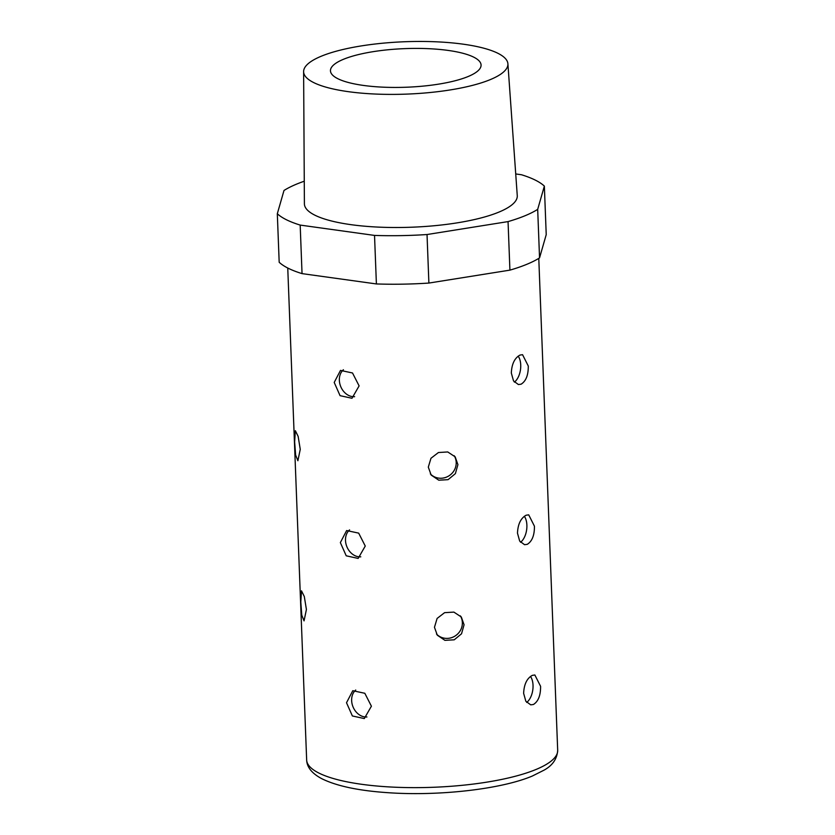 <?xml version="1.0" encoding="UTF-8"?>
<svg xmlns="http://www.w3.org/2000/svg" width="835" height="835" viewBox="0 0 835 835"><rect width="100%" height="100%" fill="white"/><g stroke="black" fill="none" stroke-linecap="round" stroke-linejoin="round"><path stroke-width="1.25" d="M526.822 264.309A138.172 35.414 177.8 0 1 509.914 270.133L508.056 221.599A138.172 35.414 -2.2 0 0 524.964 215.774A138.172 35.414 -2.2 0 0 537.688 209.366L539.546 257.9A138.172 35.414 177.8 0 1 526.822 264.309M430.338 473.862A15.072 14.341 142.8 0 0 446.934 476.921A15.072 14.341 142.8 0 0 456.202 462.392A15.072 14.341 142.8 0 0 454.24 455.743M457.914 464.625L455.169 456.839L447.737 451.954L438.438 452.518L430.954 458.29L428.313 467.13L431.163 475.063L438.782 480.198L448.082 479.655L455.378 473.643L457.914 464.625M436.486 634.005A15.072 14.341 142.8 0 0 453.081 637.074A15.072 14.341 142.8 0 0 462.36 622.534A15.072 14.341 142.8 0 0 460.388 615.886M464.062 624.778L461.317 616.981L453.885 612.107L444.596 612.66L437.112 618.432L434.461 627.283L437.31 635.216L444.93 640.351L454.23 639.808L461.536 633.786L464.062 624.778M300.256 449.345L298.147 436.392L295.35 430.703L294.64 441.955L295.621 455.002L297.886 460.743L300.256 449.345M306.414 609.498L304.305 596.534L301.498 590.846L300.798 602.098L301.779 615.155L304.044 620.885L306.414 609.498M343.425 369.738A15.072 11.961 -112.4 0 0 339.354 380.322A15.072 11.961 -112.4 0 0 354.645 396.677M359.113 385.895L352.516 372.984L340.492 370.416L334.209 382.44L340.064 395.665L351.984 398.274L359.113 385.895M349.573 529.891A15.072 11.961 -112.4 0 0 345.502 540.464A15.072 11.961 -112.4 0 0 360.803 556.83M365.26 546.048L358.674 533.127L346.64 530.559L340.356 542.593L346.222 555.807L358.142 558.427L365.26 546.048M540.589 686.318L534.859 674.983L532.302 675.369C526.937 678.323 524.046 684.303 523.629 693.321L525.841 701.254L530.716 704.844L533.419 704.49C538.283 701.463 540.673 695.409 540.589 686.318M526.687 702.423A15.072 8.319 97.9 0 0 533.033 685.274A15.072 8.319 97.9 0 0 530.486 676.433M528.284 366.022L522.553 354.687L519.996 355.073C514.631 358.017 511.74 364.008 511.323 373.026L513.535 380.958L518.41 384.549L521.113 384.183C525.977 381.157 528.367 375.103 528.284 366.022M514.381 382.127A15.072 8.319 97.9 0 0 520.727 364.978A15.072 8.319 97.9 0 0 518.18 356.138M534.431 526.175L528.712 514.84L526.144 515.216C520.779 518.17 517.888 524.15 517.481 533.168L519.694 541.111L524.557 544.702L527.261 544.337C532.135 541.31 534.525 535.256 534.431 526.175M520.539 542.27A15.072 8.319 97.9 0 0 526.885 525.121A15.072 8.319 97.9 0 0 524.338 516.28M355.72 690.034A15.072 11.961 -112.4 0 0 351.65 700.617A15.072 11.961 -112.4 0 0 366.951 716.973M371.408 706.201L364.822 693.28L352.787 690.712L346.515 702.736L352.37 715.96L364.29 718.57L371.408 706.201M343.519 59.275A75.369 19.32 -2.2 0 0 330.462 70.818A75.369 19.32 -2.2 0 0 383.943 87.205A75.369 19.32 -2.2 0 0 468.017 76.569A75.369 19.32 -2.2 0 0 481.075 65.026A75.369 19.32 -2.2 0 0 427.593 48.639A75.369 19.32 -2.2 0 0 343.519 59.275M490.197 79.649A102.225 26.198 177.8 0 1 375.76 94.063A102.225 26.198 177.8 0 1 303.616 71.633A102.225 26.198 177.8 0 1 321.339 56.196A102.225 26.198 177.8 0 1 434.962 41.75A102.225 26.198 177.8 0 1 507.899 63.784A102.225 26.198 177.8 0 1 490.197 79.649M303.616 71.633L304.399 203.782A106.515 27.304 -2.2 0 0 379.57 227.162A106.515 27.304 -2.2 0 0 498.819 212.142A106.515 27.304 -2.2 0 0 517.262 195.609L507.899 63.784M515.727 173.951L521.499 174.755A138.172 35.414 -2.2 0 1 544.357 186.101L537.688 209.366M544.357 186.101L546.226 234.635L539.546 257.9M509.914 270.133L428.887 283.065L427.029 234.531L508.056 221.599M428.887 283.065A138.172 35.414 177.8 0 1 376.397 283.942L374.529 235.418L300.183 225.085L302.04 273.619A138.172 35.414 177.8 0 1 279.182 262.274L277.314 213.739L283.994 190.474A138.172 35.414 -2.2 0 1 304.264 181.216M376.397 283.942L302.04 273.619M374.529 235.418A138.172 35.414 -2.2 0 0 427.029 234.531M277.314 213.739A138.172 35.414 -2.2 0 0 300.183 225.085M535.913 769.515A125.605 32.189 -2.2 0 0 557.686 750.279C557.112 758.827 552.582 765.444 544.065 770.141L532.344 776.028C501.136 789.273 438.438 796.287 387.743 792.676C358.591 790.703 336.599 786.038 321.767 778.69C311.935 773.46 306.894 767.208 306.654 759.923A125.605 32.189 -2.2 0 0 395.79 787.248A125.605 32.189 -2.2 0 0 535.913 769.515M557.686 750.279L538.784 258.37M306.654 759.923L287.751 268.014"/></g></svg>
